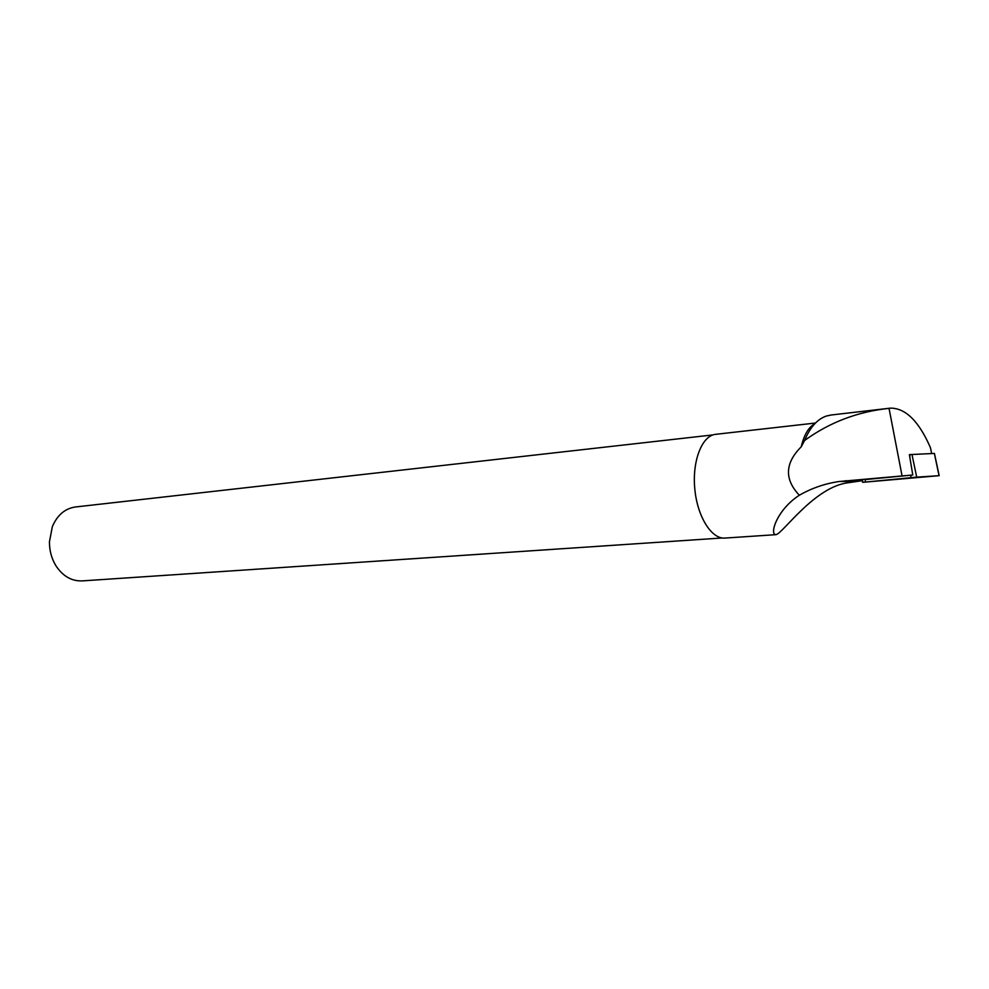 <?xml version="1.0" encoding="UTF-8"?>
<svg xmlns="http://www.w3.org/2000/svg" width="989" height="989" viewBox="0 0 989 989"><rect width="100%" height="100%" fill="white"/><g stroke="black" fill="none" stroke-linecap="round" stroke-linejoin="round"><path stroke-width="1.48" d="M862.618 480.617L848.525 482.706C814.874 486.415 782.831 533.368 776.105 534.641C769.121 535.247 776.439 510.04 799.347 495.242C811.66 488.17 824.925 483.596 839.142 481.507L912.785 475.004L909.386 454.619L934.432 453.432M862.816 482.298L939.191 475.672L862.816 482.298M917.817 477.539C919.646 477.316 919.609 477.254 917.718 477.366L884.018 480.431L917.817 477.539M865.326 481.977L865.202 479.578L912.785 475.004M830.587 415.145L826.458 416.01C817.334 419.113 810.065 427.26 804.638 440.451L801.214 446.83C804.082 434.851 808.557 427.199 814.627 423.91M776.105 534.653L724.949 538.078C711.474 539.302 697.183 516.406 694.76 488.517C692.152 460.639 702.128 435.543 715.603 434.332L815.468 423.032M799.347 495.242C784.265 479.306 784.883 463.173 801.214 446.83M902.017 475.697L889.037 408.37C857.784 411.609 829.66 422.303 804.638 440.451M889.037 408.37L890.471 408.123C905.627 408.111 918.954 421.302 930.439 447.683L931.663 453.518M712.995 434.913L75.461 506.974C64.965 508.519 57.263 515.096 52.33 526.692L49.45 541.762C49.401 550.527 51.539 558.488 55.841 565.634C62.764 576.167 71.529 581.248 82.124 580.902L722.267 537.979M916.704 477.143L863.076 482.286L938.796 475.697L916.704 477.143L911.957 454.408M939.031 475.672L934.358 453.395M910.968 477.638L910.844 475.19M909.942 458.117L909.756 454.594M861.74 480.691L845.138 480.802M862.643 479.9L862.581 482.261M934.42 453.395L939.191 475.672M856.017 481.359L839.129 481.507M830.575 415.071L890.31 408.148"/></g></svg>

